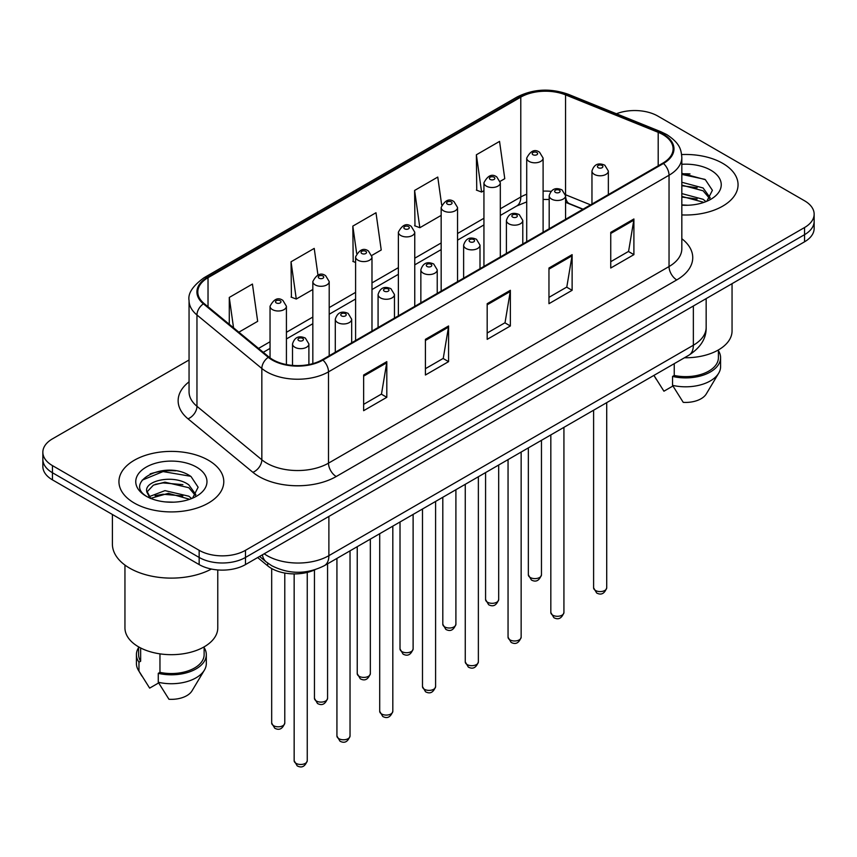 <?xml version="1.0" encoding="UTF-8"?>
<svg xmlns="http://www.w3.org/2000/svg" width="857" height="857" viewBox="0 0 857 857"><rect width="100%" height="100%" fill="white"/><g stroke="black" fill="none" stroke-linecap="round" stroke-linejoin="round"><path stroke-width="1.29" d="M582.846 209.312L566.541 202.723A43.686 25.217 0 0 0 565.566 202.338M315.14 569.691A32.759 18.918 180 0 1 267.705 565.834L257.657 557.553M722.708 163.344A52.416 30.263 0 0 0 681.647 154.56A52.416 30.263 0 0 1 722.708 163.344A52.416 30.263 0 0 1 738.059 184.737A52.416 30.263 0 0 0 722.708 163.344M208.422 460.252A52.416 30.263 0 0 0 151.303 453.696A52.416 30.263 0 0 0 118.941 481.655A52.416 30.263 0 0 0 134.292 503.048A52.416 30.263 0 0 0 191.422 509.615A52.416 30.263 0 0 0 223.784 481.655A52.416 30.263 0 0 0 208.422 460.252A52.416 30.263 0 0 0 151.303 453.696A52.416 30.263 0 0 0 118.941 481.655A52.416 30.263 0 0 0 134.292 503.048A52.416 30.263 0 0 0 191.422 509.615A52.416 30.263 0 0 0 223.784 481.655A52.416 30.263 0 0 0 208.422 460.252M662.857 134.581A34.944 20.172 180 0 1 673.099 148.85A34.944 20.172 180 0 1 662.857 163.119L322.328 359.726A34.944 20.172 180 0 1 268.991 357.026L204.116 303.539A34.944 20.172 180 0 1 197.796 291.958A34.944 20.172 180 0 1 208.026 277.7L520.788 97.13A34.944 20.172 180 0 1 565.545 94.87L658.197 132.321A34.944 20.172 180 0 1 662.857 134.581M663.479 134.228A35.823 20.675 0 0 0 658.69 131.914L566.038 94.452A35.823 20.675 0 0 0 520.167 96.777L207.415 277.336A35.823 20.675 0 0 0 203.398 303.828L268.273 357.315A35.823 20.675 0 0 0 322.939 360.079L663.479 163.473A35.823 20.675 0 0 0 663.479 134.228M189.054 359.983L52.448 438.859A32.759 18.918 0 0 0 42.85 452.228L42.85 466.497A32.759 18.918 0 0 0 52.448 479.866L199.156 564.581L199.156 557.446A32.759 18.918 0 0 0 245.488 557.446L804.552 234.668A32.759 18.918 0 0 0 814.15 221.299A32.759 18.918 0 0 1 804.552 234.668L245.488 557.446A32.759 18.918 0 0 1 199.156 557.446L52.448 472.743L199.156 557.446L199.156 550.312A32.759 18.918 0 0 0 245.488 550.312L804.552 227.534A32.759 18.918 0 0 0 814.15 214.164A32.759 18.918 0 0 0 804.552 200.784L657.844 116.081A32.759 18.918 0 0 0 616.419 113.756M42.85 459.363A32.759 18.918 0 0 0 52.448 472.743A32.759 18.918 0 0 1 42.85 459.363M363.636 375.012L363.636 410.685L386.807 397.305L386.807 361.643L363.636 375.012M363.636 404.354L381.483 394.049L386.711 362.822A8.741 5.046 -120 0 0 386.807 361.643M381.322 394.145L386.807 397.305M425.415 339.351L425.415 375.012L448.575 361.643L448.575 325.971L425.415 339.351M425.415 368.681L443.251 358.387L448.479 327.16A8.741 5.046 -120 0 0 448.575 325.971M443.101 358.472L448.575 361.643M610.741 232.354L610.741 268.016L633.901 254.647L633.901 218.974L610.741 232.354M610.741 261.696L628.577 251.39L633.805 220.163A8.741 5.046 -120 0 0 633.901 218.974M628.417 251.476L633.901 254.647M548.962 268.016L548.962 303.689L572.122 290.309L572.122 254.647L548.962 268.016M548.962 297.358L566.798 287.052L572.037 255.825A8.741 5.046 -120 0 0 572.122 254.647M566.648 287.149L572.122 290.309M487.183 303.689L487.183 339.351L510.354 325.971L510.354 290.309L487.183 303.689M487.183 333.019L505.03 322.725L510.258 291.498A8.741 5.046 -120 0 0 510.354 290.309M504.869 322.81L510.354 325.971M681.829 214.925A52.416 30.263 0 0 0 738.059 184.737A52.416 30.263 0 0 1 681.829 214.925M42.85 452.228A32.759 18.918 0 0 0 52.448 465.608L199.156 550.312M238.867 332.195L257.668 321.332L252.44 284.063L229.28 297.443L229.28 324.278M441.676 204.952L437.766 177.067L414.606 190.447L414.97 225.894M500.156 181.341L504.773 178.674L499.545 141.405L476.374 154.785L476.749 190.233M317.947 275.011L314.219 248.401L291.048 261.781L291.423 297.229M371.82 255.429L381.226 249.998L375.987 212.74L352.827 226.109L353.202 261.556M355.601 262.456L352.827 261.417M352.827 226.109L356.651 253.351M414.606 190.447L419.834 227.716L441.162 215.396M419.834 227.716L414.606 225.755M476.374 154.785L481.602 192.043L483.937 190.704M481.602 192.043L476.374 190.093M291.048 261.781L296.276 299.039L312.826 289.495M296.276 299.039L291.048 297.09M229.28 297.443L233.532 327.792M175.728 470.825A43.686 25.217 0 0 0 150.168 473.867M690.003 173.917A43.686 25.217 0 0 0 681.829 173.885M199.156 564.581A32.759 18.918 0 0 0 245.488 564.581L804.552 241.803A32.759 18.918 0 0 0 814.15 228.433L814.15 214.164M684.464 357.755A46.407 26.792 0 0 0 732.049 330.973L732.049 283.667M681.829 204.909L688 205.251M681.829 193.586L703.094 199.295L705.986 201.609M681.829 196.424L703.094 202.123M681.829 182.262L703.094 187.972L710.185 197.763M681.829 185.133L703.094 190.79L709.628 198.503M681.829 205.177A35.608 20.557 0 0 0 710.817 199.274A35.608 20.557 0 0 0 710.817 170.2A35.608 20.557 0 0 0 681.829 164.298M706.821 201.266L712.403 190.308L705.343 179.681L681.829 173.307M654.02 375.527L663.929 391.21L672.927 386.014M674.234 363.668L674.234 375.452A32.759 18.918 0 0 0 718.402 357.723L718.402 349.945M674.234 375.452L672.541 376.427L672.541 385.339L683.233 402.351A21.843 12.609 0 0 0 706.286 393.931L718.669 373.224A34.944 20.172 0 0 0 720.587 366.635L720.587 357.723A34.944 20.172 0 0 0 718.402 350.695M672.541 385.339A34.944 20.172 0 0 0 718.669 373.224M672.541 376.427A34.944 20.172 0 0 0 720.587 357.723M681.829 174.41L704.861 179.349M681.829 185.733L697.159 187.726M681.829 197.056L697.127 199.038M112.396 514.479L112.396 544.066A58.972 34.044 0 0 0 129.664 568.148A58.972 34.044 0 0 0 211.443 569.037M124.951 565.074L124.951 627.881A46.407 26.792 0 0 0 138.545 646.831A46.407 26.792 0 0 0 189.118 652.638A46.407 26.792 0 0 0 217.774 627.881L217.774 569.937M165.401 501.923L173.725 502.17M149.075 496.696L164.972 490.632L188.819 496.203L191.711 498.528M150.243 498.463L168.39 493.332L188.819 499.042M146.676 490.718L150.757 498.42M146.718 491.404C144.19 480.456 174.239 473.985 188.819 484.88L195.91 494.682M146.826 492.132L153.414 485.126L164.93 482.17L188.819 487.708L195.353 495.421M192.546 498.174L198.128 487.226L191.068 476.588C166.087 458.634 121.694 482.298 147.329 496.803L147.447 496.889M196.542 467.119A35.608 20.557 0 0 0 146.183 467.119A35.608 20.557 0 0 0 146.183 496.192A35.608 20.557 0 0 0 196.542 496.192A35.608 20.557 0 0 0 196.542 467.119M138.598 646.864L138.598 654.63A32.759 18.918 0 0 0 140.655 661.218L140.655 647.978M138.598 647.613A34.944 20.172 0 0 0 136.413 654.63L136.413 663.554A34.944 20.172 0 0 0 138.331 670.131A34.944 20.172 0 0 0 138.963 671.106L149.654 688.117L158.652 682.922M138.963 671.106L138.963 662.193L140.655 661.218M136.413 654.63A34.944 20.172 0 0 0 138.963 662.193M150.179 498.431L146.793 491.961M159.959 653.859L159.959 672.359A32.759 18.918 0 0 0 204.127 654.63L204.127 646.864M159.959 672.359L158.266 673.334L158.266 682.258L168.958 699.269A21.843 12.609 0 0 0 192.011 690.849L204.395 670.131A34.944 20.172 0 0 0 206.312 663.554L206.312 654.63A34.944 20.172 0 0 0 204.127 647.613M158.266 682.258A34.944 20.172 0 0 0 204.395 670.131M158.266 673.334A34.944 20.172 0 0 0 206.312 654.63M142.123 480.166L163.034 471.586L190.586 476.267M155.181 484.334L163.034 482.909L182.884 484.644M155.085 495.678L163.034 494.232L182.852 495.957M148.925 496.524L149.536 496.235M267.705 563.081L267.705 565.834M681.829 238.717A54.602 31.527 180 0 1 676.762 279.918L336.223 476.524A10.916 6.31 60 0 1 328.499 463.155L669.038 266.548A43.686 25.217 0 0 0 681.829 248.712L681.829 157.409A43.686 25.217 180 0 1 669.038 175.246A10.916 6.31 -120 0 0 663.479 163.473M336.223 476.524A54.602 31.527 180 0 1 259.007 476.524A54.602 31.527 180 0 1 252.89 472.314L188.015 418.827A54.602 31.527 180 0 1 189.054 381.826M266.731 463.155A43.686 25.217 0 0 0 328.499 463.155L328.499 371.852A43.686 25.217 180 0 1 261.835 368.478L196.96 314.99A43.686 25.217 180 0 1 189.054 300.528L189.054 391.831A43.686 25.217 0 0 0 196.96 406.293L261.835 459.781A43.686 25.217 0 0 0 266.731 463.155M681.829 157.409C681.122 149.9 680.426 143.655 666.778 134.581L661.036 131.796A10.916 5.11 112 0 0 658.69 131.914M661.036 131.796L568.384 94.334C550.29 87.939 533.118 88.86 516.867 97.12A10.916 6.31 60 0 1 520.167 96.777M207.415 277.336A10.916 6.31 -120 0 0 204.116 277.689C192.782 285.842 187.758 293.448 189.054 300.528M203.398 303.828A10.916 7.306 129.5 0 0 196.96 314.99L196.96 406.293A10.916 7.306 -50.5 0 1 188.015 418.827M568.384 94.334A10.916 5.11 112 0 0 566.038 94.452M268.273 357.315A10.916 7.306 129.5 0 0 261.835 368.478L261.835 459.781A10.916 7.306 -50.5 0 1 252.89 472.314M322.939 360.079A10.916 6.31 60 0 1 328.499 371.852L669.038 175.246L669.038 266.548A10.916 6.31 60 0 0 676.762 279.918M245.488 550.312L245.488 564.581M804.552 227.534L804.552 241.803M52.448 465.608L52.448 479.866M208.026 277.7L208.026 306.763M658.197 132.321L658.197 165.808M565.545 94.87L565.545 194.732A34.944 20.172 0 0 0 565.481 194.71M590.569 204.855L565.545 194.732A19.657 9.202 -68 0 0 565.545 195.225M550.933 191.325A34.944 20.172 0 0 0 543.102 191.132M526.712 194.25A34.944 20.172 0 0 0 520.788 196.992L500.317 208.808M520.788 97.13L520.788 196.992A19.657 11.345 60 0 1 516.717 205.991L500.317 215.461M483.937 218.267L457.542 233.511M441.162 242.97L414.756 258.203M398.376 267.663L371.981 282.906M355.601 292.366L329.206 307.599M312.826 317.058L286.42 332.302M270.041 341.761L258.535 348.403M583.081 209.172L569.444 203.655A19.657 9.202 -68 0 1 565.566 195.814M487.183 304.813L510.258 291.498M548.962 269.152L572.037 255.825M610.741 233.479L633.805 220.163M425.415 340.475L448.479 327.16M363.636 376.148L386.711 362.822M264.181 553.783A43.686 25.217 0 0 0 267.116 555.657A43.686 25.217 0 0 0 328.884 555.657L693.356 345.232A43.686 25.217 0 0 0 706.157 327.406C706.468 338.236 700.705 347.513 688.835 355.237L324.364 565.663A21.843 12.609 60 0 0 328.884 555.657L328.884 516.428M693.356 306.003L693.356 345.232A21.843 12.609 60 0 1 688.835 355.237M262.413 554.811A21.843 14.612 129.5 0 0 266.216 561.913L259.585 556.439M606.713 587.806C604.549 593.697 601.196 595.422 596.654 592.98L593.601 587.806A6.556 3.782 0 0 0 595.519 590.484A6.556 3.782 0 0 0 602.664 591.298A6.556 3.782 0 0 0 606.713 587.806L606.713 402.651M594.362 174.4A8.195 4.724 180 0 1 591.962 171.046C594.062 164.33 598.347 162.38 604.817 165.208L608.352 171.046A8.195 4.724 180 0 1 603.296 175.417A8.195 4.724 180 0 1 594.362 174.4M602.085 165.476A2.732 1.575 0 0 0 598.229 165.476A2.732 1.575 0 0 0 598.229 167.704A2.732 1.575 0 0 0 602.085 167.704A2.732 1.575 0 0 0 602.085 165.476M530.269 577.511A6.556 3.782 0 0 0 537.414 578.325A6.556 3.782 0 0 0 541.463 574.833C539.299 580.725 535.946 582.449 531.404 580.007L528.351 574.833A6.556 3.782 0 0 0 530.269 577.511M543.102 232.258L543.102 158.074A8.195 4.724 180 0 1 538.046 162.444A8.195 4.724 180 0 1 529.112 161.427A8.195 4.724 180 0 1 526.712 158.074L526.712 241.717M532.979 154.731A2.732 1.575 0 0 0 536.836 154.731A2.732 1.575 0 0 0 536.836 152.503A2.732 1.575 0 0 0 532.979 152.503A2.732 1.575 0 0 0 532.979 154.731M563.927 612.509C561.774 618.4 558.421 620.125 553.879 617.683L550.826 612.509A6.556 3.782 0 0 0 552.744 615.176A6.556 3.782 0 0 0 559.889 616.001A6.556 3.782 0 0 0 563.927 612.509L563.927 427.343M551.587 199.092A8.195 4.724 180 0 1 549.187 195.75C551.276 189.033 555.561 187.083 562.042 189.911L565.566 195.75A8.195 4.724 180 0 1 560.51 200.12A8.195 4.724 180 0 1 551.587 199.092M559.31 190.179A2.732 1.575 0 0 0 555.443 190.179A2.732 1.575 0 0 0 555.443 192.407A2.732 1.575 0 0 0 559.31 192.407A2.732 1.575 0 0 0 559.31 190.179M521.152 637.201C518.988 643.093 515.646 644.818 511.093 642.375L508.051 637.201A6.556 3.782 0 0 0 509.969 639.879A6.556 3.782 0 0 0 517.103 640.704A6.556 3.782 0 0 0 521.152 637.201L521.152 452.046M508.812 223.795A8.195 4.724 180 0 1 506.412 220.453C508.501 213.725 512.786 211.775 519.256 214.604L522.791 220.453A8.195 4.724 180 0 1 517.735 224.813A8.195 4.724 180 0 1 508.812 223.795M516.525 214.871A2.732 1.575 0 0 0 512.668 214.871A2.732 1.575 0 0 0 512.668 217.1A2.732 1.575 0 0 0 516.525 217.1A2.732 1.575 0 0 0 516.525 214.871M478.367 661.904C476.213 667.796 472.86 669.521 468.318 667.078L465.265 661.904A6.556 3.782 0 0 0 467.183 664.582A6.556 3.782 0 0 0 474.328 665.396A6.556 3.782 0 0 0 478.367 661.904L478.367 476.738M466.026 248.487A8.195 4.724 180 0 1 463.626 245.145C465.726 238.428 470.011 236.478 476.481 239.307L480.006 245.145A8.195 4.724 180 0 1 474.949 249.516A8.195 4.724 180 0 1 466.026 248.487M473.75 239.574A2.732 1.575 0 0 0 469.893 239.574A2.732 1.575 0 0 0 469.893 241.803A2.732 1.575 0 0 0 473.75 241.803A2.732 1.575 0 0 0 473.75 239.574M435.592 686.596C433.438 692.499 430.085 694.224 425.543 691.77L422.49 686.596A6.556 3.782 0 0 0 424.408 689.274A6.556 3.782 0 0 0 431.553 690.099A6.556 3.782 0 0 0 435.592 686.596L435.592 501.441M423.251 273.19A8.195 4.724 180 0 1 420.851 269.848C422.94 263.12 427.225 261.181 433.706 263.999L437.231 269.848A8.195 4.724 180 0 1 432.174 274.219A8.195 4.724 180 0 1 423.251 273.19M430.975 264.267A2.732 1.575 0 0 0 427.107 264.267A2.732 1.575 0 0 0 427.107 266.506A2.732 1.575 0 0 0 430.975 266.506A2.732 1.575 0 0 0 430.975 264.267M487.494 602.203A6.556 3.782 0 0 0 494.639 603.028A6.556 3.782 0 0 0 498.678 599.536C496.524 605.428 493.171 607.152 488.629 604.71L485.576 599.536A6.556 3.782 0 0 0 487.494 602.203M500.317 256.961L500.317 182.777A8.195 4.724 180 0 1 495.26 187.147A8.195 4.724 180 0 1 486.337 186.119A8.195 4.724 180 0 1 483.937 182.777L483.937 266.42M490.193 179.434A2.732 1.575 0 0 0 494.06 179.434A2.732 1.575 0 0 0 494.06 177.206A2.732 1.575 0 0 0 490.193 177.206A2.732 1.575 0 0 0 490.193 179.434M444.719 626.906A6.556 3.782 0 0 0 451.853 627.731A6.556 3.782 0 0 0 455.903 624.228C453.739 630.12 450.396 631.845 445.844 629.402L442.801 624.228A6.556 3.782 0 0 0 444.719 626.906M457.542 281.653L457.542 207.48A8.195 4.724 180 0 1 452.485 211.84A8.195 4.724 180 0 1 443.562 210.822A8.195 4.724 180 0 1 441.162 207.48L441.162 291.112M447.418 204.127A2.732 1.575 0 0 0 451.275 204.127A2.732 1.575 0 0 0 451.275 201.898A2.732 1.575 0 0 0 447.418 201.898A2.732 1.575 0 0 0 447.418 204.127M401.933 651.609A6.556 3.782 0 0 0 409.078 652.423A6.556 3.782 0 0 0 413.117 648.931C410.964 654.823 407.611 656.548 403.069 654.105L400.015 648.931A6.556 3.782 0 0 0 401.933 651.609M414.756 306.356L414.756 232.172A8.195 4.724 180 0 1 409.7 236.543A8.195 4.724 180 0 1 400.776 235.514A8.195 4.724 180 0 1 398.376 232.172L398.376 315.815M404.643 228.83A2.732 1.575 0 0 0 408.5 228.83A2.732 1.575 0 0 0 408.5 226.602A2.732 1.575 0 0 0 404.643 226.602A2.732 1.575 0 0 0 404.643 228.83M392.817 711.299C390.653 717.191 387.3 718.916 382.758 716.473L379.705 711.299A6.556 3.782 0 0 0 381.633 713.977A6.556 3.782 0 0 0 388.767 714.792A6.556 3.782 0 0 0 392.817 711.299L392.817 526.144M380.465 297.882A8.195 4.724 180 0 1 378.076 294.54C380.165 287.823 384.45 285.874 390.921 288.702L394.456 294.54A8.195 4.724 180 0 1 389.399 298.911A8.195 4.724 180 0 1 380.465 297.882M388.189 288.97A2.732 1.575 0 0 0 384.332 288.97A2.732 1.575 0 0 0 384.332 291.198A2.732 1.575 0 0 0 388.189 291.198A2.732 1.575 0 0 0 388.189 288.97M350.031 736.002C347.878 741.894 344.525 743.619 339.983 741.176L336.93 736.002A6.556 3.782 0 0 0 338.847 738.67A6.556 3.782 0 0 0 345.992 739.495A6.556 3.782 0 0 0 350.031 736.002L350.031 550.837M337.69 322.586A8.195 4.724 180 0 1 335.291 319.243C337.39 312.526 341.664 310.577 348.146 313.394L351.67 319.243A8.195 4.724 180 0 1 346.614 323.614A8.195 4.724 180 0 1 337.69 322.586M345.414 313.673A2.732 1.575 0 0 0 341.547 313.673A2.732 1.575 0 0 0 341.547 315.901A2.732 1.575 0 0 0 345.414 315.901A2.732 1.575 0 0 0 345.414 313.673M307.256 760.695C305.103 766.587 301.75 768.311 297.197 765.869L294.155 760.695A6.556 3.782 0 0 0 296.072 763.373A6.556 3.782 0 0 0 303.207 764.187A6.556 3.782 0 0 0 307.256 760.695L307.256 572.412M294.915 347.289A8.195 4.724 180 0 1 292.516 343.936C294.604 337.219 298.889 335.269 305.36 338.097L308.895 343.936A8.195 4.724 180 0 1 303.839 348.306A8.195 4.724 180 0 1 294.915 347.289M302.639 338.365A2.732 1.575 0 0 0 298.772 338.365A2.732 1.575 0 0 0 298.772 340.593A2.732 1.575 0 0 0 302.639 340.593A2.732 1.575 0 0 0 302.639 338.365M359.158 676.302A6.556 3.782 0 0 0 366.303 677.126A6.556 3.782 0 0 0 370.342 673.623C368.189 679.515 364.836 681.251 360.294 678.798L357.24 673.623A6.556 3.782 0 0 0 359.158 676.302M371.981 331.048L371.981 256.875A8.195 4.724 180 0 1 366.925 261.235A8.195 4.724 180 0 1 358.001 260.217A8.195 4.724 180 0 1 355.601 256.875L355.601 340.508M361.858 253.533A2.732 1.575 0 0 0 365.725 253.533A2.732 1.575 0 0 0 365.725 251.294A2.732 1.575 0 0 0 361.858 251.294A2.732 1.575 0 0 0 361.858 253.533M316.383 701.005A6.556 3.782 0 0 0 323.517 701.819A6.556 3.782 0 0 0 327.567 698.326C325.403 704.218 322.05 705.943 317.508 703.501L314.455 698.326A6.556 3.782 0 0 0 316.383 701.005M329.206 355.751L329.206 281.567A8.195 4.724 180 0 1 324.15 285.938A8.195 4.724 180 0 1 315.215 284.91A8.195 4.724 180 0 1 312.826 281.567L312.826 363.625M319.083 278.225A2.732 1.575 0 0 0 322.939 278.225A2.732 1.575 0 0 0 322.939 275.997A2.732 1.575 0 0 0 319.083 275.997A2.732 1.575 0 0 0 319.083 278.225M273.597 725.697A6.556 3.782 0 0 0 280.742 726.522A6.556 3.782 0 0 0 284.781 723.029C282.628 728.921 279.275 730.646 274.733 728.204L271.68 723.029A6.556 3.782 0 0 0 273.597 725.697M286.42 364.568L286.42 306.27A8.195 4.724 180 0 1 281.364 310.641A8.195 4.724 180 0 1 272.44 309.613A8.195 4.724 180 0 1 270.041 306.27L270.041 357.851M276.308 302.928A2.732 1.575 0 0 0 280.164 302.928A2.732 1.575 0 0 0 280.164 300.7A2.732 1.575 0 0 0 276.308 300.7A2.732 1.575 0 0 0 276.308 302.928M516.867 97.12L204.116 277.689M569.444 203.655L565.566 202.284M549.187 199.477L543.102 199.435M526.712 201.898L516.717 205.991M483.937 224.92L457.542 240.153M441.162 249.612L414.756 264.856M398.376 274.315L371.981 289.548M355.601 299.007L329.206 314.251M312.826 323.71L286.42 338.954M270.041 348.403L263.27 352.313M324.364 565.663C306.785 574.49 289.216 574.49 271.637 565.663L266.216 561.913M706.157 327.406L706.157 298.611M593.601 587.806L593.601 410.214M591.962 204.041L591.962 171.046M608.352 194.593L608.352 171.046M541.463 574.833L541.463 440.316M543.102 158.074L539.567 152.235C534.822 148.807 530.537 150.757 526.712 158.074M528.351 574.833L528.351 447.89M550.826 612.509L550.826 434.917M549.187 228.744L549.187 195.75M565.566 219.285L565.566 195.75M508.051 637.201L508.051 459.609M506.412 253.436L506.412 220.453M522.791 243.988L522.791 220.453M465.265 661.904L465.265 484.312M463.626 278.139L463.626 245.145M480.006 268.68L480.006 245.145M422.49 686.596L422.49 509.004M420.851 302.842L420.851 269.848M437.231 293.383L437.231 269.848M498.678 599.536L498.678 465.019M500.317 182.777L496.792 176.938C492.036 173.5 487.751 175.449 483.937 182.777M485.576 599.536L485.576 472.582M455.903 624.228L455.903 489.722M457.542 207.48L454.006 201.631C449.261 198.203 444.976 200.152 441.162 207.48M442.801 624.228L442.801 497.285M413.117 648.931L413.117 514.414M414.756 232.172L411.231 226.334C406.475 222.895 402.201 224.845 398.376 232.172M400.015 648.931L400.015 521.977M656.151 379.158L653.912 375.398M141.876 676.066L138.331 670.131M379.705 711.299L379.705 533.707M378.076 327.535L378.076 294.54M394.456 318.076L394.456 294.54M336.93 736.002L336.93 558.4M335.291 352.238L335.291 319.243M351.67 342.779L351.67 319.243M294.155 760.695L294.155 573.901M292.516 365.414L292.516 343.936M308.895 364.546L308.895 343.936M370.342 673.623L370.342 539.117M371.981 256.875L368.456 251.026C363.7 247.598 359.415 249.548 355.601 256.875M357.24 673.623L357.24 546.68M327.567 698.326L327.567 563.81M329.206 281.567L325.671 275.729C320.925 272.301 316.64 274.24 312.826 281.567M314.455 698.326L314.455 570.001M284.781 723.029L284.781 573.044M286.42 306.27L282.896 300.421C278.139 296.993 273.854 298.943 270.041 306.27M271.68 723.029L271.68 568.534"/></g></svg>
